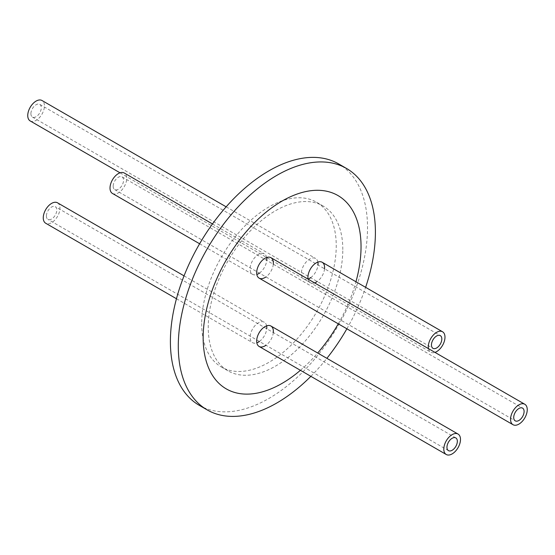 <?xml version="1.0" encoding="UTF-8"?>
<svg xmlns="http://www.w3.org/2000/svg" width="555" height="555" viewBox="0 0 555 555"><rect width="100%" height="100%" fill="white"/><g stroke="black" fill="none" stroke-linecap="round" stroke-linejoin="round"><path stroke-width="0.42" stroke-dasharray="2.77 2.08" d="M266.629 325.847A11.801 6.813 120 0 0 264.346 322.226A11.801 6.813 120 0 0 262.619 321.692A11.801 6.813 120 0 0 251.824 330.398A11.801 6.813 120 0 0 252.546 342.664A11.801 6.813 120 0 0 256.826 342.83M259.393 341.471A11.801 6.813 120 0 0 266.733 328.754M273.31 332.549A11.801 6.813 -60 0 1 265.963 345.259M259.393 273.136A11.801 6.813 120 0 0 262.619 270.042A11.801 6.813 120 0 0 266.733 260.42M266.629 257.513A11.801 6.813 120 0 0 264.346 253.885A11.801 6.813 120 0 0 252.546 260.704A11.801 6.813 120 0 0 252.546 274.33A11.801 6.813 120 0 0 256.826 274.496M273.31 264.215A11.801 6.813 -60 0 1 269.189 273.837A11.801 6.813 -60 0 1 265.963 276.924M317.883 262.092A11.801 6.813 120 0 0 315.594 258.464A11.801 6.813 120 0 0 306.506 261.627A11.801 6.813 120 0 0 301.351 273.504A11.801 6.813 120 0 0 303.793 278.908A11.801 6.813 120 0 0 308.08 279.075M310.647 277.708A11.801 6.813 120 0 0 317.987 264.999M324.557 268.786A11.801 6.813 -60 0 1 317.217 281.503M314.581 282.89A11.801 6.813 -60 0 1 310.363 282.703A11.801 6.813 -60 0 1 308.094 279.144M310.869 376.339A139.381 80.475 120 0 0 326.881 358.329M346.889 328.796A139.381 80.475 120 0 0 365.62 287.344M199.266 405.33A139.381 80.475 120 0 0 306.672 367.986A139.381 80.475 120 0 0 367.521 227.716A139.381 80.475 120 0 0 338.647 163.905M300.415 370.303A111.638 64.456 120 0 0 317.689 353.022M338.272 323.822A111.638 64.456 120 0 0 355.956 281.767M342.81 249.57A95.155 54.938 120 0 0 323.107 206.009A95.155 54.938 120 0 0 249.778 231.497A95.155 54.938 120 0 0 208.243 327.256A95.155 54.938 120 0 0 227.952 370.816A95.155 54.938 120 0 0 301.275 345.328A95.155 54.938 120 0 0 342.81 249.57M201.673 323.468A95.155 54.938 120 0 0 221.383 367.021A95.155 54.938 120 0 0 294.705 341.533A95.155 54.938 120 0 0 336.24 245.775A95.155 54.938 120 0 0 316.537 202.214A95.155 54.938 120 0 0 243.208 227.71A95.155 54.938 120 0 0 201.673 323.468M113.171 186.23A7.34 4.239 120 0 0 114.691 189.588A7.34 4.239 120 0 0 122.031 185.349A7.34 4.239 120 0 0 122.031 176.872A7.34 4.239 120 0 0 116.37 178.842A7.34 4.239 120 0 0 113.171 186.23M112.457 193.452A11.801 6.813 120 0 0 124.258 186.64A11.801 6.813 120 0 0 124.258 173.007M46.412 216.02A7.34 4.239 120 0 0 47.931 219.378A7.34 4.239 120 0 0 55.271 215.139A7.34 4.239 120 0 0 55.271 206.668A7.34 4.239 120 0 0 49.617 208.631A7.34 4.239 120 0 0 46.412 216.02M57.505 202.804A11.801 6.813 -60 0 1 57.505 216.429A11.801 6.813 -60 0 1 45.704 223.242M30.907 113.719A7.34 4.239 120 0 0 32.426 117.084A7.34 4.239 120 0 0 39.766 112.845A7.34 4.239 120 0 0 39.766 104.368A7.34 4.239 120 0 0 34.112 106.331A7.34 4.239 120 0 0 30.907 113.719M428.467 348.644A11.801 6.813 120 0 0 430.742 352.196A11.801 6.813 120 0 0 434.954 352.39M30.192 120.941A11.801 6.813 120 0 0 41.993 114.129A11.801 6.813 120 0 0 41.993 100.504M184.045 275.863L264.346 322.226M176.455 298.736L252.546 342.664M212.489 223.949L264.346 253.885M199.62 243.77L252.546 274.33M226.149 206.821L315.594 258.464M310.363 282.703L303.793 278.908M221.383 367.021L227.952 370.816M316.537 202.214L323.107 206.009M114.691 189.588L515.234 420.843M122.031 176.872L522.574 408.126M455.815 437.916L55.271 206.668M448.475 450.632L47.931 219.378M32.426 117.084L432.969 348.332M39.766 104.368L440.309 335.622M120.046 172.82L430.742 352.196"/><path stroke-width="0.83" d="M256.826 342.83A11.801 6.813 120 0 0 259.393 341.471M266.733 328.754A11.801 6.813 120 0 0 266.629 325.847M265.963 345.259A11.801 6.813 -60 0 1 259.116 346.459A11.801 6.813 -60 0 1 258.394 334.193A11.801 6.813 -60 0 1 269.189 325.48A11.801 6.813 -60 0 1 270.916 326.014A11.801 6.813 -60 0 1 273.31 332.549M266.733 260.42A11.801 6.813 120 0 0 266.629 257.513M256.826 274.496A11.801 6.813 120 0 0 259.393 273.136M265.963 276.924A11.801 6.813 -60 0 1 259.116 278.124A11.801 6.813 -60 0 1 259.116 264.492A11.801 6.813 -60 0 1 270.916 257.68A11.801 6.813 -60 0 1 273.31 264.215M308.08 279.075A11.801 6.813 120 0 0 310.647 277.708M317.987 264.999A11.801 6.813 120 0 0 317.883 262.092M308.094 279.144A11.801 6.813 -60 0 1 307.921 277.299A11.801 6.813 -60 0 1 313.075 265.422A11.801 6.813 -60 0 1 322.171 262.258A11.801 6.813 -60 0 1 324.557 268.786M317.217 281.503A11.801 6.813 -60 0 1 314.581 282.89M365.62 287.344A139.381 80.475 120 0 0 375.402 232.268A139.381 80.475 120 0 0 346.535 168.463A139.381 80.475 120 0 0 239.129 205.801A139.381 80.475 120 0 0 178.287 346.077A139.381 80.475 120 0 0 207.154 409.881A139.381 80.475 120 0 0 310.869 376.339M326.881 358.329A139.381 80.475 120 0 0 346.889 328.796M346.535 168.463L338.647 163.905A139.381 80.475 120 0 0 231.241 201.25A139.381 80.475 120 0 0 170.399 341.519A139.381 80.475 120 0 0 199.266 405.33L207.154 409.881M355.956 281.767A111.638 64.456 120 0 0 361.041 246.628A111.638 64.456 120 0 0 282.1 201.049A111.638 64.456 120 0 0 203.158 337.78A111.638 64.456 120 0 0 300.415 370.303M317.689 353.022A111.638 64.456 120 0 0 338.272 323.822M513.715 417.478A7.34 4.239 -60 0 1 516.92 410.089A7.34 4.239 -60 0 1 522.574 408.126A7.34 4.239 -60 0 1 522.574 416.604A7.34 4.239 -60 0 1 515.234 420.843A7.34 4.239 -60 0 1 513.715 417.478M510.558 419.302A11.801 6.813 120 0 0 513.007 424.707A11.801 6.813 120 0 0 524.808 417.887A11.801 6.813 120 0 0 524.808 404.262A11.801 6.813 120 0 0 515.713 407.425A11.801 6.813 120 0 0 510.558 419.302M212.489 223.949L124.258 173.007A11.801 6.813 120 0 0 115.162 176.171A11.801 6.813 120 0 0 110.015 188.048A11.801 6.813 120 0 0 112.457 193.452L199.62 243.77M446.955 447.274A7.34 4.239 -60 0 1 450.16 439.886A7.34 4.239 -60 0 1 455.815 437.916A7.34 4.239 -60 0 1 455.821 446.393A7.34 4.239 -60 0 1 448.475 450.632A7.34 4.239 -60 0 1 446.955 447.274M176.455 298.736L45.704 223.242A11.801 6.813 -60 0 1 43.255 217.838A11.801 6.813 -60 0 1 48.41 205.967A11.801 6.813 -60 0 1 57.505 202.804L184.045 275.863M443.806 449.092A11.801 6.813 -60 0 1 448.953 437.215A11.801 6.813 -60 0 1 458.048 434.059A11.801 6.813 -60 0 1 458.048 447.684A11.801 6.813 -60 0 1 446.248 454.496A11.801 6.813 -60 0 1 443.806 449.092M431.45 344.974A7.34 4.239 -60 0 1 434.655 337.586A7.34 4.239 -60 0 1 440.309 335.622A7.34 4.239 -60 0 1 440.309 344.093A7.34 4.239 -60 0 1 432.969 348.332A7.34 4.239 -60 0 1 431.45 344.974M434.954 352.39A11.801 6.813 120 0 0 443.986 342.31A11.801 6.813 120 0 0 442.543 331.758A11.801 6.813 120 0 0 433.448 334.922A11.801 6.813 120 0 0 428.293 346.792A11.801 6.813 120 0 0 428.467 348.644M226.149 206.821L41.993 100.504A11.801 6.813 120 0 0 32.905 103.667A11.801 6.813 120 0 0 27.75 115.544A11.801 6.813 120 0 0 30.192 120.941L120.046 172.82M259.116 278.124L513.007 424.707M270.916 257.68L524.808 404.262M458.048 434.059L270.916 326.014M446.248 454.496L259.116 346.459M322.171 262.258L442.543 331.758"/></g></svg>
